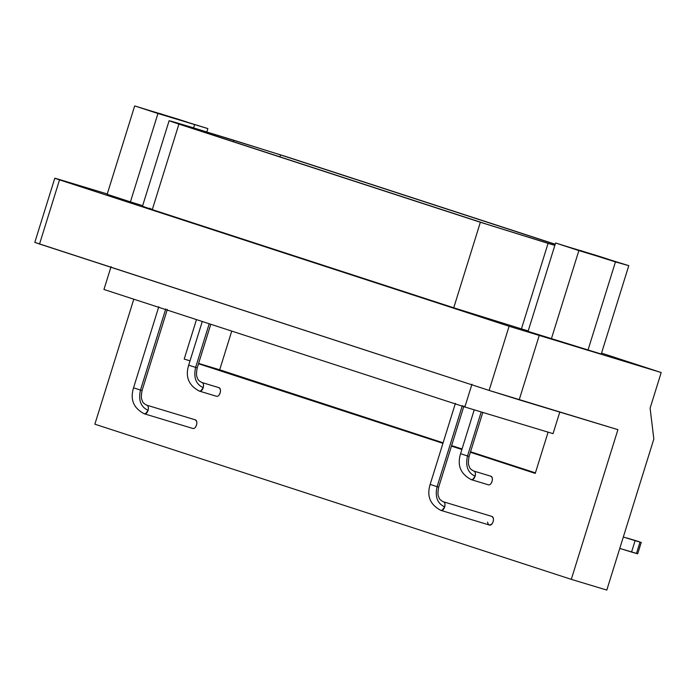<?xml version="1.0" encoding="UTF-8"?>
<svg xmlns="http://www.w3.org/2000/svg" width="696" height="696" viewBox="0 0 696 696"><rect width="100%" height="100%" fill="white"/><g stroke="black" fill="none" stroke-linecap="round" stroke-linejoin="round"><path stroke-width="1.04" d="M636.501 553.381L619.771 548.431L631.55 552.05L635.109 540.644L623.32 537.025L635.109 540.644L631.55 552.05L636.475 553.477L640.024 542.08L635.109 540.644L640.024 542.08L636.475 553.477L637.693 553.807L641.242 542.402L640.024 542.08M626.818 537.947L639.024 541.636L626.818 537.947M580.542 250.534L603.832 258.12C613.855 261.096 612.193 260.461 598.856 256.206L573.652 248.559M603.832 258.12L573.878 248.663L598.856 256.206C612.193 260.461 613.855 261.096 603.832 258.12L610.723 260.104M578.863 250.577L628.784 265.663L555.591 243L578.863 250.577L551.328 338.969L587.929 350.297L615.455 261.905L555.591 243L528.064 331.392L551.328 338.969L578.863 250.577M528.064 331.392L555.591 243L628.784 265.663L601.248 354.046L628.784 265.663L615.455 261.905L587.929 350.297L601.248 354.046L528.064 331.392M159.636 113.465L182.917 121.043C192.94 124.027 191.287 123.392 177.941 119.138L152.737 111.482M182.917 121.043L152.963 111.586L177.941 119.138C191.287 123.392 192.94 124.027 182.917 121.043L189.808 123.027M157.948 113.5L207.869 128.586L134.685 105.922L157.948 113.5L130.422 201.892L142.654 205.677L130.422 201.892L157.948 113.5L134.685 105.922L107.149 194.314L130.422 201.892L107.149 194.314L134.685 105.922L207.869 128.586L206.834 131.927L207.869 128.586L157.948 113.5M193.592 127.881L194.541 124.836L193.592 127.881M542.697 241.634L485.912 223.938L542.697 241.634M184.475 125.767L485.912 223.938L184.475 125.767C171.286 121.409 174.931 122.331 195.393 128.525C174.931 122.331 171.286 121.409 184.475 125.767L176.245 122.94M195.167 129.247L195.393 128.525L195.167 129.247M233.343 141.679L233.795 140.244L195.393 128.525L233.795 140.244L233.343 141.679M279.949 156.861L280.558 154.912L233.795 140.244L280.558 154.912L279.949 156.861M555.173 244.34L280.558 154.912L555.173 244.34M178.924 124.088C163.203 118.894 167.545 119.99 191.948 127.385L286.1 156.591L555.208 244.226L286.1 156.591L191.948 127.385C167.545 119.99 163.203 118.894 178.924 124.088L480.37 222.259L554.851 245.383L548.074 243.356L521.426 328.895L528.212 330.922L521.426 328.895L548.074 243.356L480.37 222.259L453.731 307.797L521.426 328.895L453.731 307.797L480.37 222.259L178.924 124.088L152.285 209.626L453.731 307.797L152.285 209.626L178.924 124.088L169.119 120.713L142.471 206.251M142.506 206.242L152.285 209.626L149.684 208.226M231.751 331.096L219.692 369.793L443.1 442.813L219.692 369.793L198.595 363.425L219.692 369.793L231.751 331.096M451.617 445.588L462.04 448.981L451.617 445.588M470.557 451.756L535.415 472.871L470.557 451.756M199.256 391.065L216.265 396.207L199.256 391.065L200.779 390.935L203.275 387.663C195.907 384.296 193.357 377.545 195.619 367.418L190.252 365.67L195.619 367.418C193.357 377.545 195.907 384.296 203.275 387.663C203.893 384.81 203.441 383.096 201.918 382.513C205.25 383.348 202.832 392.553 199.256 391.065C188.677 385.436 185.136 376.806 188.659 365.209L190.252 365.67M216.23 396.198C219.805 397.677 222.224 388.481 218.892 387.646L201.918 382.513L218.822 387.62M201.918 382.513L218.857 387.629M201.883 382.504C199.213 381.103 197.786 379.772 197.594 378.493C197.386 377.18 195.515 376.814 197.212 367.871L195.619 367.418L209.218 323.753L195.619 367.418L197.212 367.871L210.792 324.266M471.148 479.614L488.157 484.755L471.148 479.614C474.724 481.093 477.143 471.897 473.811 471.062L490.706 476.168M488.122 484.738C491.698 486.226 494.117 477.021 490.784 476.186C492.803 477.7 492.907 480.083 491.115 483.363M474.228 409.84L460.552 453.757C457.028 465.354 460.569 473.976 471.183 479.622L472.671 479.474L475.168 476.212C467.799 472.845 465.241 466.094 467.512 455.958L462.144 454.21L467.512 455.958C465.241 466.094 467.799 472.845 475.168 476.212C475.777 473.358 475.333 471.636 473.811 471.062M460.552 453.757L462.144 454.21M473.776 471.044C471.105 469.652 469.678 468.312 469.487 467.033C469.278 465.72 467.407 465.363 469.104 456.419L467.512 455.958L481.223 411.954L467.512 455.958L469.104 456.419L482.807 412.432M144.115 413.737L192.627 428.397L144.115 413.737C147.691 415.216 150.11 406.02 146.778 405.185L195.184 419.81M192.592 428.379C196.168 429.867 198.586 420.671 195.254 419.827L195.219 419.819M158.784 306.753L133.519 387.881C129.987 399.478 133.536 408.1 144.15 413.746L145.629 413.598L148.126 410.335C140.757 406.969 138.208 400.217 140.479 390.082L135.102 388.333L140.479 390.082C138.208 400.217 140.757 406.969 148.126 410.335C148.744 407.482 148.291 405.759 146.778 405.185M133.519 387.881L135.102 388.333M146.743 405.168C144.072 403.776 142.645 402.436 142.454 401.157C142.245 399.843 140.374 399.487 142.071 390.543L140.479 390.082L165.744 308.963L140.479 390.082L142.071 390.543L167.336 309.424M440.716 510.325L489.236 524.984L440.716 510.325C444.3 511.812 446.719 502.616 443.387 501.772L491.794 516.397M489.201 524.975C492.777 526.454 495.195 517.258 491.863 516.423L491.828 516.415M455.393 403.349L430.128 484.468C426.596 496.065 430.145 504.696 440.759 510.342L442.238 510.194L444.735 506.923C437.366 503.556 434.817 496.805 437.088 486.678L431.711 484.929L437.088 486.678C434.817 496.805 437.366 503.556 444.735 506.923C445.353 504.069 444.901 502.355 443.387 501.772M430.128 484.468L431.711 484.929M443.352 501.764C440.681 500.363 439.254 499.032 439.063 497.753C438.854 496.439 436.984 496.074 438.68 487.13L437.088 486.678L462.353 405.559L437.088 486.678L438.68 487.13L463.945 406.012M103.948 289.475L111.056 266.664L103.948 289.475L464.858 407.003L471.966 384.201L464.858 407.003L553.05 433.651L559.775 412.084L553.05 433.651L464.858 407.003L103.948 289.475M535.25 473.393L548.126 432.051L535.25 473.393L470.392 452.278L535.25 473.393M190.025 360.832L184.196 359.066L190.025 360.832M198.499 363.73L442.934 443.335L198.499 363.73M451.46 446.11L461.874 449.503L451.46 446.11M196.481 319.612L184.196 359.066L196.481 319.612M650.099 408.187L653.84 439.028L650.099 408.187L661.2 372.543L650.099 408.187M34.8 242.382L39.541 244.018L59.525 179.864L54.784 178.228L34.8 242.382L489.114 390.421L509.098 326.267L661.2 372.543L601.544 353.116L661.2 372.543L509.098 326.267L59.525 179.864C52.487 177.541 53.557 177.758 62.736 180.516L107.262 193.966L62.736 180.516C53.557 177.758 52.487 177.541 59.525 179.864L509.098 326.267L489.114 390.421L39.541 244.018L59.525 179.864M94.865 424.195L133.797 299.193L94.865 424.195L571.294 579.35L606.799 590.077L653.84 439.028L606.799 590.077L571.294 579.35L617.918 429.658L489.114 390.421L519.19 399.826L539.174 335.672L519.19 399.826L617.918 429.658L571.294 579.35L94.865 424.195M491.863 516.423C493.882 517.928 493.995 520.321 492.194 523.592C489.793 525.819 488.235 525.315 487.539 522.078M195.254 419.827C197.273 421.341 197.386 423.733 195.585 427.005M218.892 387.646C220.91 389.151 221.024 391.543 219.223 394.815M202.275 321.491L188.659 365.209"/></g></svg>
